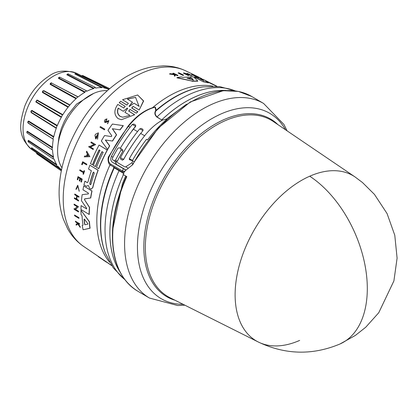 <?xml version="1.0" encoding="UTF-8"?>
<svg xmlns="http://www.w3.org/2000/svg" width="418" height="418" viewBox="0 0 418 418"><rect width="100%" height="100%" fill="white"/><g stroke="black" fill="none" stroke-linecap="round" stroke-linejoin="round"><path stroke-width="0.63" d="M299.659 340.414A95.738 57.893 -59.6 0 1 258.277 341.997L258.277 341.997A95.738 57.893 -59.6 0 1 243.929 251.37A95.738 57.893 -59.6 0 1 309.717 176.213A95.738 57.893 -59.6 0 1 355.065 176.955L273.414 121.57A102.211 61.807 120.4 0 0 255.8 115.175A102.211 61.807 120.4 0 0 154.759 201.016A102.211 61.807 120.4 0 0 170.079 297.773L258.277 341.997C285.201 354.819 312.429 355.493 339.954 344.009A95.868 58.51 -113.8 0 0 365.275 266.647A95.868 58.51 -113.8 0 0 309.717 176.213M235.167 90.878A109.647 66.305 120.4 0 0 157.006 116.92L161.677 119.982L162.55 119.997L162.205 120.259L156.834 117.035C154.822 115.133 154.362 113.126 155.459 111.021L155.726 110.331L155.062 107.238L154.409 107.196C144.921 109.704 136.137 116.021 128.054 126.158L128.498 126.304A113.952 68.907 120.4 0 0 109.25 156.531C107.907 159.828 108.372 162.341 110.645 164.07L110.754 165.272L122.432 172.117M156.834 117.035L157.006 116.92C155.062 114.929 154.686 112.944 155.888 110.963L155.459 111.021M186.48 104.254L166.61 118.952L166.834 119.496M166.61 118.952L162.372 120.17A109.641 66.3 -59.6 0 1 162.55 119.997M125.672 175.988L122.427 183.768L112.526 230.36M123.9 173.569L114.036 167.707L113.142 166.672M83.59 246.406C76.969 241.85 71.656 235.977 67.653 228.782L63.337 219.152C60.187 210.008 58.792 200.097 59.152 189.422C59.633 175.863 62.595 162.059 68.035 148.019C80.496 117.197 99.369 93.752 124.658 77.68C133.807 72.142 143.155 68.51 152.685 66.796L163.203 65.861C171.432 65.84 179.155 67.606 186.36 71.164A101.658 61.472 120.4 0 0 72.57 152.648A101.658 61.472 120.4 0 0 83.59 246.406L111.533 265.362M78.793 218.316L74.597 215.725A102.781 62.151 -59.6 0 1 74.524 215.024L78.903 217.632A102.891 62.214 120.4 0 0 78.976 218.337L78.793 218.316A103.121 62.355 -59.6 0 1 78.725 217.611L78.903 217.632M86.568 208.958L86.646 208.258L81.442 200.713A103.335 62.486 -59.6 0 1 82.168 194.657L88.365 193.91L88.376 193.1L82.973 189.798A103.335 62.486 -59.6 0 1 83.736 185.989L92.033 190.989A103.758 62.742 120.4 0 0 90.716 197.975L84.723 198.911L84.608 199.846L89.583 207.401A103.758 62.742 120.4 0 0 89.253 214.502L80.982 209.507A103.335 62.486 -59.6 0 1 81.097 205.625L86.646 208.943L81.097 205.625M85.011 181.208L87.148 182.588L87.932 182.128A103.565 62.627 -59.6 0 1 91.38 170.763L88.517 169.013A103.335 62.486 -59.6 0 1 89.886 165.23L98.047 170.21A103.988 62.883 120.4 0 0 92.644 187.672L91.067 189.145L89.604 188.387L88.511 185.676L87.937 185.524L86.536 186.365L83.966 184.934A103.335 62.486 -59.6 0 1 84.859 181.193L85.011 181.208M89.886 165.23L98.193 170.225A103.758 62.742 120.4 0 0 92.791 187.687L91.067 189.145M88.511 185.676L87.937 185.524L86.536 186.365M80.977 210.27L89.436 221.702A103.758 62.742 120.4 0 0 90.1 228.218L83.119 229.78A103.335 62.486 -59.6 0 1 82.205 225.344L83.036 225.166A103.413 62.533 -59.6 0 1 82.069 215.97L81.066 214.612A103.335 62.486 -59.6 0 1 80.977 210.27L89.259 221.681A103.988 62.883 120.4 0 0 89.917 228.197L83.119 229.78M74.122 208.624L74.67 208.963L77.152 206.691L74.096 204.815A102.781 62.151 -59.6 0 1 74.106 204.115L78.49 206.722L75.543 209.413L78.506 211.231A102.891 62.214 120.4 0 0 78.527 211.926L74.143 209.319A102.781 62.151 -59.6 0 1 74.122 208.624L74.843 208.979M78.965 196.507A102.875 62.204 120.4 0 0 78.887 197.197L78.73 197.181A103.105 62.345 -59.6 0 1 78.809 196.486L74.785 194.025L78.809 196.486M77.09 196.173A102.729 62.12 120.4 0 0 76.807 199.214L78.6 200.311A102.875 62.204 120.4 0 0 78.547 201.001L74.367 198.519A102.781 62.151 -59.6 0 1 74.42 197.829L76.41 199.046A102.938 62.245 -59.6 0 1 76.698 195.932L74.707 194.715A102.781 62.151 -59.6 0 1 74.785 194.025M74.42 197.829L76.567 199.067M78.344 177.535A102.577 62.026 120.4 0 0 77.795 179.813L77.288 179.578A102.781 62.151 -59.6 0 1 78.014 176.615L82.048 179.082A103.105 62.345 -59.6 0 0 81.322 182.044L80.982 181.835A103.074 62.329 120.4 0 1 81.552 179.494L80.345 178.758A102.98 62.272 -59.6 0 0 79.781 181.104L79.284 180.801A102.938 62.245 120.4 0 1 79.854 178.455L78.213 177.451A102.807 62.167 120.4 0 0 77.643 179.797M78.014 176.615L82.194 179.097A102.875 62.204 120.4 0 0 81.473 182.065L81.322 182.044M80.481 178.836A102.75 62.13 120.4 0 0 79.932 181.119L79.781 181.104M75.381 221.195L79.551 223.677A102.875 62.204 120.4 0 0 79.645 224.21L77.92 223.243A102.98 62.272 120.4 0 0 78.03 223.813L79.948 226.624A103.105 62.345 120.4 0 0 80.104 227.303L77.758 223.896L76.212 225.161A102.781 62.151 -59.6 0 1 76.045 224.461L77.419 223.39L75.48 221.733A102.781 62.151 -59.6 0 1 75.381 221.195L79.357 223.656A103.105 62.345 120.4 0 0 79.457 224.189M78.135 223.374A102.75 62.13 120.4 0 0 78.223 223.834L80.146 226.645A102.875 62.204 120.4 0 0 80.303 227.329L80.104 227.303M77.952 223.923L76.212 225.161M77.732 185.953L76.437 189.145L75.898 189.297L76.285 189.124L77.659 185.942L79.279 191.214L77.785 185.31L79.127 191.198M79.932 169.797L83.631 172.054A103.074 62.329 -59.6 0 1 84.07 170.654L84.556 170.878A102.875 62.204 120.4 0 0 83.522 174.259L83.036 174.034A103.074 62.329 -59.6 0 1 83.422 172.728L79.728 170.471A102.781 62.151 -59.6 0 1 79.932 169.797L83.778 172.07M82.947 162.717A102.582 62.031 120.4 0 0 82.236 164.713L82.09 164.697A102.812 62.167 -59.6 0 1 82.821 162.639L86.61 164.875A102.875 62.204 120.4 0 1 86.86 164.196L86.714 164.18A103.105 62.345 120.4 0 0 86.463 164.859M82.09 164.697L81.688 164.452A102.781 62.151 -59.6 0 1 82.675 161.714L86.86 164.196M99.218 149.937A103.262 62.439 120.4 0 0 92.561 164.849L90.487 163.657A103.335 62.486 -59.6 0 1 99.066 145.056L107.217 150.041A103.988 62.883 120.4 0 0 98.648 168.637L96.49 167.32A103.816 62.778 -59.6 0 1 103.173 152.351L101.976 151.619A103.721 62.721 120.4 0 0 95.294 166.589L93.371 165.418A103.565 62.627 -59.6 0 1 100.054 150.449L99.097 149.863A103.492 62.58 120.4 0 0 92.415 164.833M102.091 151.692A103.492 62.58 120.4 0 0 95.44 166.604L95.294 166.589M108.753 120.609L105.279 121.753L106.809 118.942C104.604 119.548 103.946 120.692 104.824 122.369L106.365 122.26L108.424 121.272L107.625 123.754L108.915 120.63L107.463 123.733M106.971 118.958L105.582 121.837L105.279 121.753M130.097 109.422L128.838 111.146L134.669 114.741L121.392 119.71L118.122 118.623C113.926 114.924 113.816 110.195 117.803 104.432L123.817 108.048L117.803 104.432M128.838 111.146L134.486 114.725M85.011 224.753L84.598 224.194A103.565 62.627 -59.6 0 1 84.086 219.241L84.431 219.142L87.754 223.531L87.822 224.194L84.901 224.727M90.988 184.26L90.173 184.746L89.786 183.528A103.721 62.716 -59.6 0 1 93.057 172.629L93.742 172.085L94.259 173.36A103.816 62.778 120.4 0 0 90.988 184.26M129.977 115.42L122.673 117.197L120.044 116.329C117.474 114.375 116.852 111.648 118.169 108.147L123.253 111.282L127.213 108.09L127.689 108.382L124.888 112.285L129.977 115.42M118.346 108.168C117.019 111.663 117.646 114.391 120.217 116.345L122.683 117.197M129.732 106.355L129.188 106.501L129.246 106.057L132.381 102.185L127.349 99.066L135.578 97.399L139.074 106.329L134.042 103.215L129.188 106.501M193.388 80.131L187.107 78.25A103.565 62.627 -59.6 0 1 191.313 78.15L191.998 78.359L193.45 80.104M107.212 90.669A46.617 28.189 120.4 0 0 61.89 129.893A46.617 28.189 120.4 0 0 61.974 167.806M58.086 144.262L58.886 137.386L61.289 128.509L64.294 121.398L68.05 114.741L76.546 104.124L93.663 93.418M31.533 148.092L31.554 147.685L31.517 148.124L56.681 165.079L56.681 166.395L57.877 166.197A46.617 28.189 120.4 0 0 61.566 169.703L56.738 166.432M28.058 141.242L28.408 140.344L28.272 140.809L53.347 157.372L53.175 158.939L54.105 159.018A46.617 28.189 120.4 0 0 56.733 164.603L56.681 165.079M26.82 131.895L27.4 131.257L27.18 131.717L52.26 147.82L51.895 149.597L52.532 149.874A46.617 28.189 120.4 0 0 53.499 156.875L53.347 157.372M27.787 121.784L28.602 121.037L28.309 121.46L53.499 137.073L52.924 139.006L53.269 139.398A46.617 28.189 120.4 0 0 52.501 147.335L52.26 147.82M53.107 139.069L27.834 122.683M56.19 127.882L54.074 126.555L56.19 127.882L56.258 128.3L31.094 112.536L30.916 111.104L31.925 110.389L31.58 110.744L56.979 125.865L56.258 128.3A46.617 28.189 120.4 0 0 53.812 136.634L53.499 137.073M131.936 165.241L158.161 128.216L190.347 101.919L223.306 90.675L238.401 91.422L251.709 96.474A112.797 68.207 120.4 0 0 132.799 164.603L124.564 171.296A112.797 68.207 120.4 0 0 123.091 174.473L126.811 176.657A112.797 68.207 120.4 0 0 123.059 185.592A112.797 68.207 120.4 0 0 112.897 229.853A112.797 68.207 120.4 0 0 137.579 291.08C119.538 279.616 111.204 259.061 112.578 229.414C113.701 212.151 118.325 194.464 126.45 176.354M166.531 119.778L166.296 119.642A106.125 64.173 120.4 0 0 147.517 139.878L146.504 139.34A107.964 65.286 -59.6 0 0 132.485 160.428L129.282 158.73A113.952 68.907 120.4 0 1 144.633 135.766L140.678 133.446A113.952 68.907 120.4 0 0 123.608 159.524L122.27 160.073L120.687 159.148L120.441 157.67A113.952 68.907 -59.6 0 1 137.517 131.592A46.043 27.839 -59.6 0 1 139.769 128.859L141.341 128.436L142.925 129.361L142.93 130.714A46.043 27.839 120.4 0 0 140.678 133.446M114.866 161.129L116.617 164.52L125.849 169.927M124.214 172.044L122.443 172.127L122.349 170.931L124.961 171.448M125.719 170.032L112.489 162.33C110.676 160.951 110.31 158.96 111.392 156.363L112.944 157.184M111.392 156.363A113.952 68.907 120.4 0 1 130.082 127.234A46.043 27.839 -59.6 0 1 132.334 124.496L133.906 124.073L135.646 125.097L135.657 126.445A46.043 27.839 120.4 0 0 133.405 129.183A113.952 68.907 120.4 0 0 120.3 148.291M132.088 130.886L131.952 130.808A107.964 65.286 -59.6 0 1 135.62 126.241L132.334 124.496M166.296 119.642L166.098 119.161M162.205 120.259A46.043 27.839 120.4 0 0 144.633 135.766M120.441 157.67L123.644 159.368A107.964 65.286 -59.6 0 1 136.503 139.001M116.052 161.756L124.804 166.886L125.672 166.829L131.748 162.968A113.952 68.907 120.4 0 1 132.867 160.956L129.418 159.608L129.282 158.73M121.11 148.724L119.234 147.726L122.688 149.649L119.261 147.742L117.881 148.27A117.406 70.992 120.4 0 0 112.337 158.349L112.609 159.838L114.187 160.768L116.068 161.766L117.353 161.186A113.952 68.907 120.4 0 1 122.892 151.107L122.688 149.649M226.222 90.487A109.772 66.378 120.4 0 0 161.656 119.966L161.489 120.081M132.867 160.956L133.974 161.547M132.851 163.558L131.748 162.968M122.892 151.107L121.048 150.125A117.406 70.992 120.4 0 0 115.504 160.204L117.353 161.186M235.386 90.91L219.591 86.578L202.834 86.897A107.186 64.811 120.4 0 0 155.888 110.963L156.16 110.274L155.726 110.331M202.834 86.897L202.093 87.007A106.663 64.497 -59.6 0 0 156.16 110.274L155.386 107.149L155.062 107.238A46.043 27.839 120.4 0 0 128.498 126.304L130.082 127.234M114.187 160.768L115.504 160.204M121.048 150.125L120.844 148.672M155.386 107.149L153.239 107.504M113.78 166.876L114.036 167.707M99.066 145.056L107.369 150.057A103.758 62.742 120.4 0 0 98.794 168.653L98.648 168.637M100.435 126.581L104.824 129.188A102.875 62.204 120.4 0 0 104.395 129.831L100.007 127.224A102.76 62.141 -59.6 0 1 100.435 126.581L104.667 129.172A103.105 62.345 120.4 0 0 104.239 129.815M107.886 121.403L106.527 122.281L104.986 122.39M86.719 151.222L89.87 156.645L84.3 156.865A102.76 62.141 -59.6 0 1 84.64 156.034L86.489 155.956A102.88 62.209 -59.6 0 1 87.378 153.897L86.348 152.047A102.76 62.141 -59.6 0 1 86.719 151.222L89.87 156.645M91.239 141.984L95.628 144.591L90.476 147.026L93.46 148.85A102.875 62.204 120.4 0 0 93.141 149.508L88.747 146.896A102.76 62.141 -59.6 0 1 89.065 146.243L89.619 146.577L93.966 144.518L90.894 142.642A102.76 62.141 -59.6 0 1 91.239 141.984L95.482 144.576L90.33 147.011L93.313 148.834A103.105 62.345 120.4 0 0 92.989 149.492M89.065 146.243L89.766 146.598M98.387 132.819L97.561 139.152L98.078 133.802L95.837 137.715A102.896 62.219 -59.6 0 1 96.605 136.393L97.028 136.655A102.932 62.24 120.4 0 0 95.701 138.959L94.97 135.286A102.76 62.141 120.4 0 1 95.623 134.178L98.387 132.819L97.41 139.137M98.152 133.812L95.717 137.167M96.605 136.393L97.18 136.67A102.703 62.104 120.4 0 0 95.853 138.98L95.701 138.959M112.426 124.052L123.3 125.646A103.758 62.742 120.4 0 0 120.112 129.852L112.327 128.713L116.434 134.815A103.988 62.883 120.4 0 0 112.421 141.018L105.315 140.014L109.542 145.851A103.988 62.883 120.4 0 0 107.546 149.43L101.334 140.97A103.335 62.486 -59.6 0 1 104.578 135.552L111.324 136.571L111.805 135.793L107.98 130.317A103.335 62.486 -59.6 0 1 112.426 124.052L123.3 125.646M112.484 128.728L116.596 134.836A103.758 62.742 120.4 0 0 112.573 141.033L112.421 141.018M105.467 140.03L109.694 145.866A103.758 62.742 120.4 0 0 107.698 149.445L107.546 149.43M104.578 135.552L111.46 136.587M123.634 108.027L125.233 106.386L119.245 102.692L120.697 101.25L126.926 105.028L128.363 103.33L122.552 99.735L137.626 94.975L143.431 100.952L139.178 110.018L133.123 106.344L131.691 108.048L137.684 111.747L136.247 113.184L130.008 109.406L128.655 111.125M137.626 94.975L143.646 100.984L139.178 110.018M133.211 106.36L131.879 108.069L137.867 111.768L136.247 113.184M134.669 114.741L121.392 119.71M201.544 78.772L198.236 76.87L201.669 78.626M174.405 74.566L172.801 73.495L172.995 73.27A102.781 62.151 -59.6 0 1 173.486 73.207L177.995 75.376A103.105 62.345 120.4 0 0 177.498 75.439L175.759 74.603A102.98 62.272 120.4 0 0 175.231 74.67L175.22 75.778A103.105 62.345 120.4 0 0 174.567 75.893L174.593 74.535L169.745 73.793A102.781 62.151 -59.6 0 1 170.419 73.667L174.4 74.263M177.995 75.376L177.807 75.606A102.875 62.204 120.4 0 0 177.31 75.668L175.57 74.827A102.75 62.13 120.4 0 0 175.231 74.874M175.22 75.778L175.027 76.013A102.875 62.204 120.4 0 0 174.369 76.128L174.405 74.765L169.546 74.028L169.745 73.793M196.434 76.562L198.576 77.367A103.105 62.345 -59.6 0 1 199.031 77.529L198.874 77.717A102.875 62.204 120.4 0 0 198.419 77.555L196.434 76.562A102.729 62.12 120.4 0 0 195.76 76.332M196.591 76.374A102.959 62.256 120.4 0 0 194.495 75.705L196.329 76.886A102.875 62.204 120.4 0 0 195.849 76.75L191.543 74.336A102.781 62.151 -59.6 0 1 192.019 74.472L194.229 75.569A102.938 62.245 -59.6 0 1 196.324 76.243L194.114 75.141A102.781 62.151 -59.6 0 1 194.569 75.303L199.031 77.529M194.772 75.731L194.114 75.141M188.831 74.535L187.024 73.359A102.781 62.151 -59.6 0 1 187.541 73.448L192.249 75.773L185.519 73.688L188.831 75.318A103.121 62.355 120.4 0 0 188.288 75.271L183.575 72.951A102.781 62.151 -59.6 0 1 184.119 72.998L190.436 75.047L187.024 73.359M192.249 75.773L186.757 74.299M188.831 75.318L188.664 75.522A102.891 62.214 120.4 0 0 188.116 75.475L183.403 73.155L183.575 72.951M190.739 77.377L190.263 76.881L190.911 77.173A103.413 62.533 -59.6 0 0 183.089 77.377L181.297 76.933A103.335 62.486 -59.6 0 0 177.122 77.57L176.929 77.805L192.301 81.149L177.122 77.57M190.436 76.677A103.335 62.486 -59.6 0 1 193.795 77.022L197.813 81.04L197.641 81.244A103.758 62.742 120.4 0 0 192.118 81.369M216.55 86.296L214.936 85.486A103.758 62.742 120.4 0 0 214.434 85.241L206.638 81.484M205.311 80.648L208.321 82.905A103.758 62.742 120.4 0 0 203.247 81.776L194.37 77.111A103.335 62.486 -59.6 0 1 197.207 77.649L203.864 80.815L200.609 78.568A103.335 62.486 -59.6 0 1 204.538 80.068L215.051 85.288A103.988 62.883 120.4 0 0 214.586 85.058L205.875 80.998M203.117 80.58L200.609 78.568M183.643 75.12L183.465 75.334A102.891 62.214 120.4 0 0 182.87 75.35L178.146 73.046L178.324 72.831A102.781 62.151 -59.6 0 1 178.92 72.816L183.643 75.12A103.121 62.355 -59.6 0 0 183.047 75.136L182.87 75.35M82.675 161.714L86.714 164.18M84.556 170.878L84.41 170.863A103.105 62.345 120.4 0 0 83.375 174.238M84.07 170.654L84.41 170.863M75.898 189.297L77.633 185.294M105.441 122.542L104.824 122.369M76.807 199.214L76.646 199.193A102.959 62.256 120.4 0 1 76.938 196.079L78.73 197.181M78.6 200.311L78.438 200.29A103.105 62.345 120.4 0 0 78.385 200.985M76.646 199.193L78.438 200.29M89.724 156.63L84.3 156.865M78.506 211.231L78.333 211.215A103.121 62.355 120.4 0 0 78.354 211.91M75.543 209.413L78.333 211.215M78.49 206.722L75.371 209.392M74.106 204.115L78.328 206.706M87.341 182.661L84.859 181.193M123.138 125.63A103.988 62.883 120.4 0 0 119.95 129.836M89.583 207.401L89.421 207.385A103.988 62.883 120.4 0 0 89.086 214.481M84.608 199.846L89.421 207.385M84.452 199.825L84.723 198.911M90.716 197.975L84.567 198.89M92.033 190.989L91.887 190.969A103.988 62.883 120.4 0 0 90.565 197.954M83.736 185.989L91.887 190.969M120.697 101.25L126.685 104.949M74.524 215.024L78.725 217.611M97.953 256.15L111.7 265.623M199.078 77.283L186.36 71.164M203.916 79.796L202.996 79.248M174.588 74.038L172.995 73.27M195.849 76.75L191.543 74.336M196.486 76.693A103.105 62.345 120.4 0 0 196.005 76.557M197.813 81.04A103.988 62.883 120.4 0 0 192.301 81.149M203.247 81.776L194.37 77.111M208.477 82.712A103.988 62.883 120.4 0 0 203.409 81.578M205.342 80.674L205.954 80.904M216.984 86.327A103.988 62.883 120.4 0 0 215.051 85.288M183.047 75.136L178.324 72.831M88.48 155.872L86.808 155.945A102.896 62.219 -59.6 0 1 87.55 154.211L88.48 155.872M123.253 111.282L127.213 108.09L127.689 108.382M87.639 154.362A102.666 62.083 120.4 0 0 86.965 155.935M84.264 219.262A103.335 62.486 120.4 0 0 84.781 224.215L84.598 224.194M93.057 172.629L93.204 172.644A103.486 62.58 120.4 0 0 89.938 183.544L90.319 184.761M127.349 99.066L132.381 102.185M129.246 106.057L132.579 102.206M129.439 106.078L129.376 106.522M134.042 103.215L139.272 106.355M135.678 97.41L127.547 99.087M193.273 80.272L191.825 78.568L191.141 78.359A103.335 62.486 120.4 0 0 187.17 78.453M103.507 86.798L108.67 89.384A46.617 28.189 120.4 0 0 103.831 87.884L103.737 87.837M103.68 87.545L103.418 86.74L102.269 87.383L75.188 73.699L75.36 73.479M95.508 87.979L95.722 88.088A46.617 28.189 120.4 0 1 101.882 87.66L102.269 87.383M95.482 87.858L95.205 87.315L93.919 88.224L67.225 74.43L67.497 74.033M86.641 90.999L86.981 91.171A46.617 28.189 120.4 0 1 93.559 88.6L93.919 88.224M86.662 91.061L86.421 90.748L85.053 91.934L58.75 77.905L59.105 77.299M51.189 82.879L78.192 96.919A46.617 28.189 120.4 0 1 84.744 92.378L85.053 91.934M77.826 96.939L76.28 98.256L50.353 83.893L50.803 83.041M42.84 90.941L43.921 90.675L43.54 90.831L69.566 105.085L69.963 104.939A46.617 28.189 120.4 0 1 76.045 98.742L76.28 98.256M62.46 114.955L61.3 117.338L35.958 102.06L37.15 100.033L36.774 100.294L62.46 114.955L62.852 114.689A46.617 28.189 120.4 0 1 68.045 107.254L69.963 104.939L43.921 90.675M61.3 117.338A46.617 28.189 120.4 0 0 57.344 125.499L56.979 125.865M57.794 166.139L57.512 166.228M68.045 107.254L42.453 92.451L42.652 91.14M76.045 98.742L50.123 84.352L50.379 83.281M84.744 92.378L58.457 78.323L58.734 77.508M93.559 88.6L66.88 74.775L67.131 74.237M101.882 87.66L74.822 73.944L75.167 73.73M81.74 75.893L82.163 75.695M108.931 89.159L82.1 75.757L82.733 75.522L81.484 75.768M74.822 73.944L75.951 73.296L103.418 86.74M66.88 74.775L68.291 74.179M58.457 78.323L59.852 77.309M51.769 82.952L50.123 84.352M42.453 92.451L42.474 91.782L43.54 90.831L42.594 91.976L68.186 106.757M35.958 102.06L35.906 101.49L36.774 100.294L36.011 101.605L61.336 116.862M31.094 112.536L31.58 110.744L31.042 112.128L54.074 126.555M28.184 123.158L52.924 139.001M27.781 122.27L28.309 121.46L28.037 122.824M26.82 132.323L27.18 131.717L26.961 132.914L51.895 149.597M28.116 140.767L28.576 141.864M31.413 148.385L31.538 148.986L56.681 166.395M36.627 152.779L36.685 153.16L61.493 170.042M36.659 153.249L36.784 153.829L61.326 170.873M58.645 77.706L59.696 77.131L86.421 90.748M77.68 96.809L51.409 82.989M285.473 129.752A107.405 64.947 120.4 0 0 217.444 115.624A107.405 64.947 120.4 0 0 147.324 198.21A107.405 64.947 120.4 0 0 137.647 240.35A107.405 64.947 120.4 0 0 183.105 304.304M287.109 130.86L283.958 124.491L263.601 103.455A112.797 68.207 120.4 0 0 134.951 192.573A112.797 68.207 120.4 0 0 124.789 236.828A112.797 68.207 120.4 0 0 149.477 298.055L137.579 291.08M112.938 229.022L112.855 230.49M118.958 170.001L119.041 170.711A109.647 66.305 120.4 0 0 115.122 179.996A109.647 66.305 120.4 0 0 124.621 279.376M114.004 167.017L114.26 167.848A107.186 64.811 120.4 0 0 110.582 176.595A107.186 64.811 120.4 0 0 105.362 253.099L113.262 267.886L124.752 279.553M27.123 108.79A44.24 26.752 120.4 0 0 31.914 149.592C16.469 136.028 20.001 122.291 24.704 106.318C29.955 93.282 37.954 83.287 48.697 76.327C56.09 70.595 65.407 69.597 76.64 73.328A44.24 26.752 120.4 0 0 27.123 108.79M226.117 90.492A109.772 66.378 120.4 0 0 161.677 119.982M119.997 182.891A109.772 66.378 120.4 0 0 119.861 271.669M277.944 124.642A102.885 62.214 120.4 0 0 255.001 113.957A102.885 62.214 120.4 0 0 153.301 200.358A102.885 62.214 120.4 0 0 174.97 300.223M123.409 174.661A109.772 66.378 120.4 0 0 119.971 182.88A109.772 66.378 120.4 0 0 119.909 271.763M110.645 164.07L122.349 170.931A113.952 68.907 120.4 0 1 123.404 168.731M212.861 86.165A104.369 63.113 120.4 0 0 209.606 85.669A104.369 63.113 120.4 0 0 152.523 107.719M105.362 253.099L105.096 252.399A106.663 64.497 -59.6 0 1 110.289 176.265A106.663 64.497 -59.6 0 1 113.921 167.628L113.686 166.808M110.033 164.76A104.369 63.113 120.4 0 0 106.433 173.318A104.369 63.113 120.4 0 0 109.615 262.211M31.554 147.685L56.733 164.603M28.408 140.344L53.499 156.875M27.4 131.257L52.501 147.335M28.602 121.037L53.812 136.634M128.054 126.158L108.879 156.259C107.055 158.5 108.576 165.23 110.739 165.262L122.547 172.179M112.489 162.33L116.617 164.52M129.846 159.838L129.418 159.608M137.517 131.592L133.405 129.183M125.672 166.829L128.133 168.135M114.245 160.794L116.042 161.75M143.029 130.588L139.769 128.859M122.626 160.178L120.687 159.148M31.925 110.389L57.344 125.499M37.15 100.033L62.852 114.689M31.914 149.592L56.404 166.207M339.954 344.009L355.415 335.398L365.755 327.216L378.76 312.716L393.902 280.917L397.1 258.141L394.78 235.256L387.078 213.588L374.434 194.37L362.458 182.509L355.065 176.955M184.871 305.192L177.802 305.553L149.477 298.055M251.709 96.474L263.601 103.455M98.277 256.647L106.501 262.232M76.64 73.328L102.4 86.239M75.156 73.74L75.951 73.296M67.11 74.31L68.092 73.845L95.205 87.315M28.053 121.476L27.949 122.787M26.951 131.722L26.966 132.914M31.538 148.076L31.538 148.986M36.392 152.617L36.784 153.829M109.573 88.606L82.733 75.517M50.238 83.663L51.336 82.931M69.566 105.085L67.089 103.727M53.18 158.939L28.189 141.854L28.069 140.809"/></g></svg>
